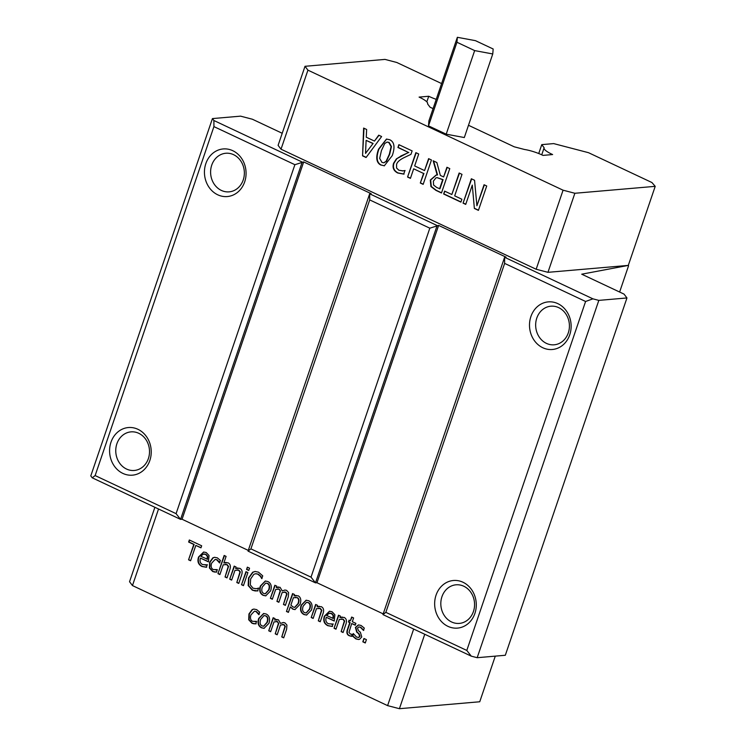 <?xml version="1.0" encoding="UTF-8"?>
<svg xmlns="http://www.w3.org/2000/svg" width="746" height="746" viewBox="0 0 746 746"><rect width="100%" height="100%" fill="white"/><g stroke="black" fill="none" stroke-linecap="round" stroke-linejoin="round"><path stroke-width="1.12" d="M492.761 53.964L464.31 137.544L446.201 134.177L428.502 125.85L428.903 120.88L457.354 37.3L456.953 42.261L474.661 50.597L492.761 53.964L493.171 48.994L475.463 40.666L457.354 37.3M428.502 125.85L456.953 42.261M446.201 134.177L474.661 50.597M254.013 623.824L252.017 623.283L248.707 619.777L248.959 613.949L252.185 609.575L253.854 609.072L256.661 609.622L259.711 612.214L258.871 614.685L255.971 611.524L254.423 611.207L250.964 614.89C249.947 618.089 250.507 620.234 252.633 621.343L256.596 621.371L255.757 623.842L252.381 623.246L249.08 619.74L249.332 613.921L252.549 609.538L254.041 609.053M256.13 623.815L254.386 623.796M255.029 621.707L256.587 621.399M257.78 613.044L256.344 611.487L254.61 611.198M259.132 614.601L258.144 613.007M358.77 639.49L356.234 638.865L352.793 635.965L353.511 633.858M358.509 637.476L359.675 636.301L358.602 633.652L356.709 632.142L355.404 627.433L358.462 624.906L361.045 625.456L364.281 628.067L363.479 630.426L360.383 627.283L358.817 626.957L357.483 628.048L358.49 630.715L360.383 632.235L361.754 636.935L359.609 639.285L358.593 639.508L355.87 638.893L352.429 636.002L353.268 633.531L356.569 637.084L358.854 637.448L360.048 636.273L358.975 633.615L357.082 632.104L355.767 627.395L358.649 624.887M363.75 630.351L360.747 627.255L359.003 626.948M339.943 617.567L344.055 617.39C346.368 618.527 347.011 620.747 345.976 624.038L343.085 632.524L341.146 631.61L344.307 621.064L342.834 619.245L339.318 619.422L335.989 629.186L334.049 628.272L338.498 615.208L340.437 616.121L339.943 617.567L342.218 617.017M334.049 628.272L338.815 615.347M336.054 629.009L334.422 628.244M341.146 631.61L344.68 621.036L343.207 619.208L341.36 618.975M343.151 632.347L341.519 631.582M332.921 618.471L333.154 615.543L331.327 613.501L328.678 613.445L326.841 615.618L333.294 618.443L333.527 615.506L331.7 613.464L329.909 613.147M332.52 626.416L328.221 625.67C324.482 623.805 323.316 620.644 324.734 616.187L329.639 611.207M326.272 617.296C325.303 620.402 326.039 622.565 328.482 623.768L332.968 624.048L332.156 626.444L327.848 625.698C324.109 623.833 322.953 620.672 324.361 616.215L329.452 611.226L332.054 611.748L334.889 614.769L334.236 621.045L326.272 617.296L334.301 620.868M331.569 624.253L333.229 623.964M283.443 604.465L286.669 593.881L285.373 592.203L282.128 592.566L278.864 602.302L276.925 601.388L280.151 590.813L278.845 589.135L275.656 589.471L272.337 599.234L270.397 598.32L274.845 585.256L276.785 586.169L276.29 587.606L280.058 587.279L282.296 590.953L284.879 590.03L286.576 590.347L288.609 592.594L288.31 596.763L285.382 605.37L283.443 604.465L287.042 593.853L285.737 592.175L284.235 591.998M285.448 605.192L283.816 604.428M282.296 590.953L285.056 590.021M276.29 587.606L278.584 586.953M270.397 598.32L275.153 585.405M272.393 599.057L270.77 598.292M280.151 590.813L279.218 589.107L277.764 588.93M276.925 601.388L280.515 590.776M278.92 602.125L277.288 601.36M267.208 583.428L265.688 583.12L262.359 586.962C261.277 590.3 261.753 592.464 263.795 593.452L265.287 593.751L268.635 589.909C269.735 586.533 269.259 584.37 267.208 583.428M265.473 593.732L269.008 589.881C270.108 586.496 269.632 584.332 267.581 583.4L265.874 583.111M267.851 581.535C271.087 583.185 272.01 586.291 270.63 590.851L265.725 595.867L263.151 595.336C259.897 593.611 258.965 590.496 260.354 586.02L265.306 581.022L267.851 581.535M265.912 595.84L263.525 595.308C260.27 593.574 259.338 590.468 260.727 585.983L265.492 581.013M249.546 568.182L248.772 570.466L246.572 569.431L247.355 567.147L249.546 568.182M246.572 569.431L247.663 567.296M248.828 570.289L246.945 569.403M235.605 568.48L239.718 568.303C242.03 569.44 242.674 571.66 241.639 574.952L238.748 583.428L236.808 582.523L239.97 571.977L238.496 570.149L234.981 570.326L231.652 580.09L229.721 579.185L234.169 566.111L236.1 567.025L235.605 568.48L237.881 567.92M229.721 579.185L234.477 566.261M231.717 579.912L230.085 579.148M236.808 582.523L240.343 571.94L238.869 570.121L237.032 569.879M238.813 583.251L237.181 582.486M214.708 572.07L212.703 571.52L209.402 568.014L209.654 562.195L212.871 557.812L214.54 557.309L217.356 557.859L220.406 560.46L219.566 562.932L216.666 559.761L215.118 559.453L211.65 563.137C210.642 566.326 211.202 568.48 213.319 569.58L217.291 569.618L216.452 572.089L213.076 571.492L209.775 567.986L210.027 562.167L213.244 557.784L214.727 557.299M216.816 572.051L215.081 572.042M215.725 569.953L217.282 569.636M218.466 561.281L217.039 559.733L215.305 559.444M219.828 562.848L218.839 561.253M207.099 559.276L207.332 556.339L205.504 554.297L202.856 554.25L201.028 556.413L207.472 559.239L207.705 556.311L205.877 554.269L204.087 553.942M206.707 567.212L202.399 566.466C198.66 564.601 197.504 561.44 198.912 556.982L203.817 552.012M200.45 558.092C199.48 561.206 200.217 563.361 202.66 564.573L207.146 564.843L206.334 567.249L202.035 566.503C198.296 564.638 197.131 561.477 198.539 557.02L203.63 552.021L206.232 552.544L209.066 555.565L208.414 561.841L200.45 558.092L208.479 561.663M205.756 565.058L205.215 565.104M205.588 565.067L207.407 564.759M402.178 170.918L404.882 170.629L403.698 174.107L397.702 172.988C393.627 170.862 392.256 167.626 393.58 163.281L396.359 158.917L408.472 152.445L397.926 147.494L398.886 144.668L412.128 150.897L410.953 154.347L403.772 157.779C399.483 159.98 397.086 162.208 396.564 164.474L396.583 168.036L398.877 170.256L403.082 170.881M397.926 147.494L399.203 144.808M408.472 152.445L398.299 147.456M400.649 156.101L408.845 152.417M396.359 158.917L401.022 156.073M404.071 174.079L398.075 172.951C394 170.825 392.62 167.589 393.953 163.243L396.732 158.889M402.551 170.89L405.097 170.526M459.144 173.016L461.998 174.359L454.687 195.853L461.886 199.238L460.907 202.129L443.646 194.007L444.625 191.125L451.834 194.51L459.144 173.016M451.834 194.51L459.461 173.165M443.646 194.007L444.942 191.265M460.963 201.952L444.019 193.969M463.061 203.136L471.36 178.76L474.559 180.271L476.899 205.756L484.061 184.738L486.718 185.987L478.419 210.363L474.372 208.46L472.293 185.092L465.718 204.395L463.061 203.136L471.668 178.909M465.784 204.218L463.434 203.108M472.293 185.092L474.372 208.46M478.484 210.185L474.736 208.432M476.899 205.756L484.368 184.887M439.571 188.831L442.695 179.665L436.951 177.632L435.878 177.93L433.361 181.185L433.613 185.064L436.736 187.498L439.944 188.803L443.068 179.637L437.137 177.623M437.184 174.993L433.156 160.791L436.867 162.535L440.345 175.422L443.618 176.961L446.919 167.263L449.773 168.605L441.473 192.981L435.944 190.379L430.918 186.528L430.293 180.047L436.196 175.012L437.557 174.956L433.594 160.996M441.529 192.804L436.307 190.351L431.291 186.491L430.666 180.01L436.382 174.993M443.618 176.961L447.227 167.412M407.568 177.035L415.867 152.65L418.72 153.993L414.664 165.929L424.539 170.573L428.605 158.646L431.458 159.989L423.159 184.365L420.306 183.022L423.56 173.464L413.676 168.81L410.421 178.369L407.568 177.035L416.175 152.799M410.486 178.191L407.941 176.998M413.676 168.81L423.56 173.464M420.306 183.022L423.933 173.426M423.215 184.187L420.669 182.994M424.539 170.573L428.913 158.786M381.43 150.589L379.677 158.404L381.971 162.414L383.705 162.787L386.046 161.36L389.319 154.282L391.09 146.589L388.769 142.449L387.053 142.085L384.731 143.521L381.43 150.589M383.892 162.768L386.419 161.322L389.692 154.245L391.464 146.552L389.142 142.411L387.239 142.076M384.488 165.789L381.42 165.09C376.777 162.926 375.928 157.62 378.884 149.181L386.652 139.054M381.047 165.127C376.404 162.954 375.555 157.648 378.511 149.219L386.465 139.064L389.692 139.735C394.364 141.88 395.212 147.186 392.247 155.653L384.302 165.808L381.42 165.09M365.521 153.396L373.103 143.446L366.109 140.36L365.521 153.396L373.103 143.446M372.739 143.474L366.109 140.36M378.726 135.175L381.616 136.537L366.081 157.509L362.565 155.858L363.628 128.07L366.64 129.487L366.267 137.217L374.464 141.078L378.726 135.175M374.464 141.078L378.987 135.296M362.565 155.858L363.992 128.247M366.193 157.359L362.938 155.821M188.551 559.817L193.783 544.459L188.635 542.044L189.335 539.983L201.662 545.783L200.963 547.844L195.816 545.419L190.594 560.768L188.551 559.817L194.146 544.431L189.008 542.006L189.643 540.123M190.65 560.591L188.924 559.78M195.816 545.419L201.019 547.667M223.856 562.95L227.968 562.773C230.281 563.911 230.915 566.13 229.88 569.422L226.998 577.898L225.059 576.994L228.22 566.447L226.747 564.619L223.222 564.797L219.902 574.56L217.963 573.655L224.154 555.462L226.094 556.376L223.856 562.95L226.131 562.391M217.963 573.655L224.462 555.611M219.958 574.383L218.336 573.618M225.059 576.994L228.584 566.41L227.12 564.591L225.273 564.349M227.054 577.721L225.432 576.956M247.896 572.574L243.448 585.638L241.508 584.733L245.956 571.66L247.896 572.574M241.508 584.733L246.264 571.809M243.504 585.461L241.881 584.696M255.235 590.953L252.325 590.179L248.166 585.573L248.53 577.945L252.698 572.219L255.076 571.473L258.498 572.163L262.732 575.856L261.781 578.654L260.391 576.313L257.818 574.131L255.636 573.73L253.817 574.327L250.656 578.952L250.283 584.883L253.034 588.184L256.298 588.725L258.545 588.165L257.603 590.925L252.698 590.151L248.539 585.545L248.903 577.917L253.071 572.182L255.263 571.464M257.976 590.897L255.598 590.925M256.27 588.725L258.769 588.062M261.995 578.542L260.764 576.276L258.191 574.103L255.822 573.721M296.945 597.649L293.402 597.705L290.875 605.127L293.159 607.039L294.679 607.347L297.999 603.617C299.099 600.577 298.745 598.581 296.945 597.649L295.239 597.322M294.856 607.319L298.372 603.589C299.463 600.539 299.118 598.553 297.318 597.621M294.027 595.867L298.13 595.784C300.778 597.248 301.431 600.092 300.088 604.307L294.95 609.575L292.814 609.165L290.269 606.899L288.404 612.373L286.464 611.468L292.553 593.583L294.493 594.497L294.027 595.867L296.153 595.373M286.464 611.468L292.861 593.732M288.469 612.196L286.837 611.431M290.269 606.899L293.187 609.128L295.136 609.557M308.014 602.628L306.494 602.32L303.165 606.162C302.083 609.501 302.559 611.664 304.601 612.643L306.093 612.951L309.441 609.109C310.541 605.733 310.066 603.57 308.014 602.628M306.28 612.932L309.804 609.081C310.914 605.696 310.439 603.533 308.387 602.6L306.681 602.311M308.657 600.735C311.884 602.386 312.816 605.491 311.436 610.051L306.531 615.058L303.958 614.536C300.703 612.802 299.771 609.696 301.16 605.22L306.112 600.222L308.657 600.735M306.718 615.04L304.331 614.508C301.076 612.774 300.144 609.668 301.533 605.183L306.298 600.213M317.097 606.824L321.209 606.647C323.522 607.776 324.156 609.995 323.121 613.287L320.239 621.772L318.3 620.858L321.451 610.312L319.987 608.494L316.463 608.671L313.143 618.434L311.203 617.52L315.651 604.456L317.591 605.37L317.097 606.824L319.372 606.265M311.203 617.52L315.959 604.605M313.199 618.257L311.576 617.492M318.3 620.858L321.824 610.284L320.36 608.456L318.514 608.223M320.295 621.595L318.673 620.831M351.842 636.31L349.566 635.667C347.384 634.697 346.75 632.748 347.664 629.82L350.135 622.584L348.83 621.968L349.389 620.327M351.478 636.338L349.203 635.695C347.011 634.734 346.377 632.785 347.3 629.857L349.762 622.612L348.457 622.005L349.072 620.178L350.378 620.793L351.655 617.045L353.595 617.949L352.317 621.707L355.889 623.386L355.264 625.204L351.702 623.525L348.988 632.422L350.34 634.007L352.149 634.361L351.478 636.338M351.702 623.525L355.329 625.027M350.378 620.793L351.972 617.184M366.407 639.63L365.279 642.968L362.817 641.802L363.955 638.473L366.407 639.63M362.817 641.802L364.262 638.623M365.335 642.791L363.19 641.774M265.52 615.898L264 615.59L260.671 619.432C259.589 622.77 260.074 624.934 262.116 625.922L263.608 626.22L266.947 622.378C268.056 619.003 267.581 616.839 265.52 615.898M263.795 626.202L267.32 622.351C268.42 618.966 267.945 616.811 265.893 615.87L264.187 615.581M266.163 614.005C269.399 615.655 270.322 618.76 268.952 623.32L264.037 628.337L261.473 627.806C258.219 626.081 257.286 622.966 258.675 618.49L263.627 613.492L266.163 614.005M264.224 628.309L261.837 627.778C258.582 626.043 257.65 622.938 259.048 618.453L263.814 613.482M281.764 636.935L284.991 626.351L283.685 624.672L280.449 625.036L277.176 634.771L275.237 633.858L278.463 623.283L277.158 621.605L273.978 621.94L270.649 631.703L268.719 630.79L273.167 617.725L275.097 618.639L274.612 620.075L278.37 619.749L280.608 623.423L283.191 622.509L284.897 622.817L286.921 625.064L286.632 629.232L283.704 637.839L281.764 636.935L285.354 626.323L284.058 624.644L282.557 624.467M283.76 637.662L282.128 636.898M280.608 623.423L283.377 622.49M274.612 620.075L276.897 619.422M268.719 630.79L273.474 617.875M270.714 631.526L269.082 630.762M278.463 623.283L277.531 621.577L276.085 621.399M275.237 633.858L278.836 623.246M277.232 634.594L275.61 633.83M468.488 125.281L514.218 146.803L524.475 149.48A17.354 3.851 -161.2 0 1 542.976 155.392L552.618 154.553A17.354 3.851 -161.2 0 1 544.076 147.941A17.354 3.851 -161.2 0 1 544.151 147.783L541.764 144.631L553.672 143.596L588.501 152.688L651.92 182.528L655.212 186.341L574.868 193.27L563.071 190.193L536.16 269.25L281.018 149.2L307.93 70.152L305.011 66.301L384.983 59.4L396.779 62.477L441.604 83.571M563.071 190.193L307.93 70.152M413.666 629.055L387.603 705.623L132.462 585.573L158.534 509.005M282.212 133.273L252.372 119.229L240.566 116.152L212.433 118.586L90.788 475.901L92.252 477.822L180.569 519.375L302.205 162.059L213.888 120.507L212.433 118.586M92.252 477.822L95.134 475.566L213.925 126.606L294.884 164.698L303.687 161.929L371.154 193.671L369.671 193.801L248.036 551.117L315.493 582.859L437.137 225.544L369.671 193.801L369.708 199.909L429.817 228.183L438.62 225.413L506.086 257.165L504.604 257.286L504.641 263.394L585.591 301.477L466.8 650.437L471.276 656.154L477.179 657.702L505.312 655.268L626.957 297.952L598.824 300.386L592.921 298.838L504.604 257.286L382.959 614.601L471.276 656.154M536.16 269.25L547.956 272.327L628.3 265.399L581.721 274.192L624.038 294.111L626.957 297.952M281.018 149.2L278.099 145.358L305.011 66.301M436.233 99.339A17.354 3.851 -161.2 0 1 428.726 96.262L419.084 97.101A17.354 3.851 -161.2 0 1 427.617 103.713A17.354 3.851 -161.2 0 1 427.542 103.871L430.078 107.21L433.072 108.627M154.888 507.289L129.543 581.731L132.462 585.573M495.279 656.135L479.743 701.762L399.408 708.7L424.744 634.268M387.603 705.623L399.408 708.7M547.956 272.327L574.868 193.27M655.212 186.341L628.3 265.399M628.58 265.725L619.628 292.031M383.202 613.893L316.975 582.738L315.493 582.859L311.017 577.143L250.917 548.86L369.708 199.909M248.278 550.408L182.052 519.244L180.569 519.375L176.084 513.658L95.134 475.566M592.921 298.838L585.591 301.477M477.179 657.702L598.824 300.386M466.8 650.437L385.841 612.345L382.959 614.601M385.841 612.345L504.641 263.394M474.894 613.436A23.9 20.804 -94.9 0 0 452.262 580.63A23.9 20.804 -94.9 0 0 439.254 618.835A23.9 20.804 -94.9 0 0 474.894 613.436M569.739 334.833A23.9 20.804 -94.9 0 0 547.107 302.018A23.9 20.804 -94.9 0 0 534.099 340.223A23.9 20.804 -94.9 0 0 569.739 334.833M213.925 126.606L213.888 120.507M473.43 611.515A19.368 16.86 85.1 0 1 459.359 623.404A19.368 16.86 85.1 0 1 440.895 605.556A19.368 16.86 85.1 0 1 456.02 584.808A19.368 16.86 85.1 0 1 473.43 611.515M568.284 332.902A19.368 16.86 85.1 0 1 554.203 344.801A19.368 16.86 85.1 0 1 535.74 326.944A19.368 16.86 85.1 0 1 550.874 306.196A19.368 16.86 85.1 0 1 568.284 332.902M243.224 179.963A19.368 16.86 85.1 0 1 229.143 191.853A19.368 16.86 85.1 0 1 210.68 174.005A19.368 16.86 85.1 0 1 225.814 153.256A19.368 16.86 85.1 0 1 243.224 179.963M244.679 181.884A23.9 20.804 -94.9 0 0 222.047 149.079A23.9 20.804 -94.9 0 0 209.039 187.283A23.9 20.804 -94.9 0 0 244.679 181.884M294.884 164.698L176.084 513.658M149.834 460.496A23.9 20.804 -94.9 0 0 127.202 427.682A23.9 20.804 -94.9 0 0 114.194 465.896A23.9 20.804 -94.9 0 0 149.834 460.496M148.379 458.576A19.368 16.86 85.1 0 1 134.299 470.465A19.368 16.86 85.1 0 1 115.835 452.617A19.368 16.86 85.1 0 1 130.97 431.869A19.368 16.86 85.1 0 1 148.379 458.576M250.917 548.86L248.036 551.117M429.817 228.183L311.017 577.143M438.62 225.413L316.975 582.738M182.052 519.244L303.687 161.929M426.815 101.866L428.726 96.262M538.733 153.527L541.764 144.631M541.736 154.804L544.076 147.941"/></g></svg>
